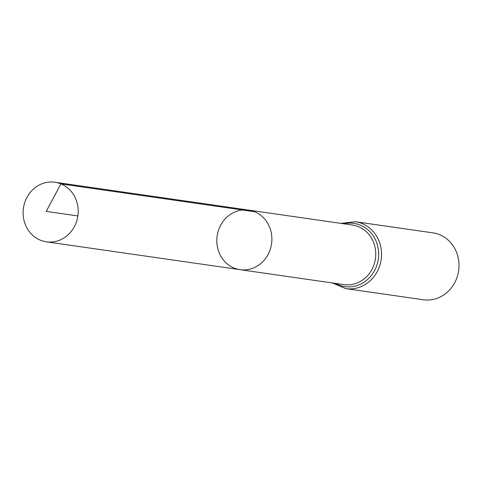 <?xml version="1.0" encoding="UTF-8"?>
<svg xmlns="http://www.w3.org/2000/svg" width="482" height="482" viewBox="0 0 482 482"><rect width="100%" height="100%" fill="white"/><g stroke="black" fill="none" stroke-linecap="round" stroke-linejoin="round"><path stroke-width="0.72" d="M254.598 211.725A30.095 27.492 98.2 0 1 270.908 247.121A30.095 27.492 98.2 0 1 240.066 269.673A30.095 27.492 98.2 0 1 217.135 235.975A30.095 27.492 98.2 0 1 248.634 210.098A30.095 27.492 98.2 0 1 254.598 211.725L60.907 183.877L46.248 211.399L77.873 215.948M332.315 282.94L345.817 288.616L423.268 299.75A33.788 30.866 -81.8 0 0 457.9 274.427A33.788 30.866 -81.8 0 0 439.59 234.686A33.788 30.866 -81.8 0 0 432.89 232.86L355.433 221.726L340.876 223.365M248.634 210.098L352.481 225.034A30.095 27.492 -81.8 0 1 358.451 226.661A30.095 27.492 -81.8 0 1 374.761 262.051A30.095 27.492 -81.8 0 1 343.919 284.609L240.066 269.673A30.095 27.492 -81.8 0 0 271.559 243.802A30.095 27.492 -81.8 0 0 248.634 210.098L54.942 182.25A30.095 27.492 98.2 0 1 77.873 215.948A30.095 27.492 98.2 0 1 46.374 241.825A30.095 27.492 98.2 0 1 40.41 240.199A30.095 27.492 98.2 0 1 24.1 204.802A30.095 27.492 98.2 0 1 54.942 182.25M345.817 288.616A33.788 30.866 -81.8 0 0 380.443 263.293A33.788 30.866 -81.8 0 0 362.133 223.546A33.788 30.866 -81.8 0 0 355.433 221.726M335.448 283.392A31.939 29.179 -81.8 0 0 375.87 267.823A31.939 29.179 -81.8 0 0 360.295 225.106A31.939 29.179 -81.8 0 0 344.015 223.817M240.066 269.673L46.374 241.825"/></g></svg>
